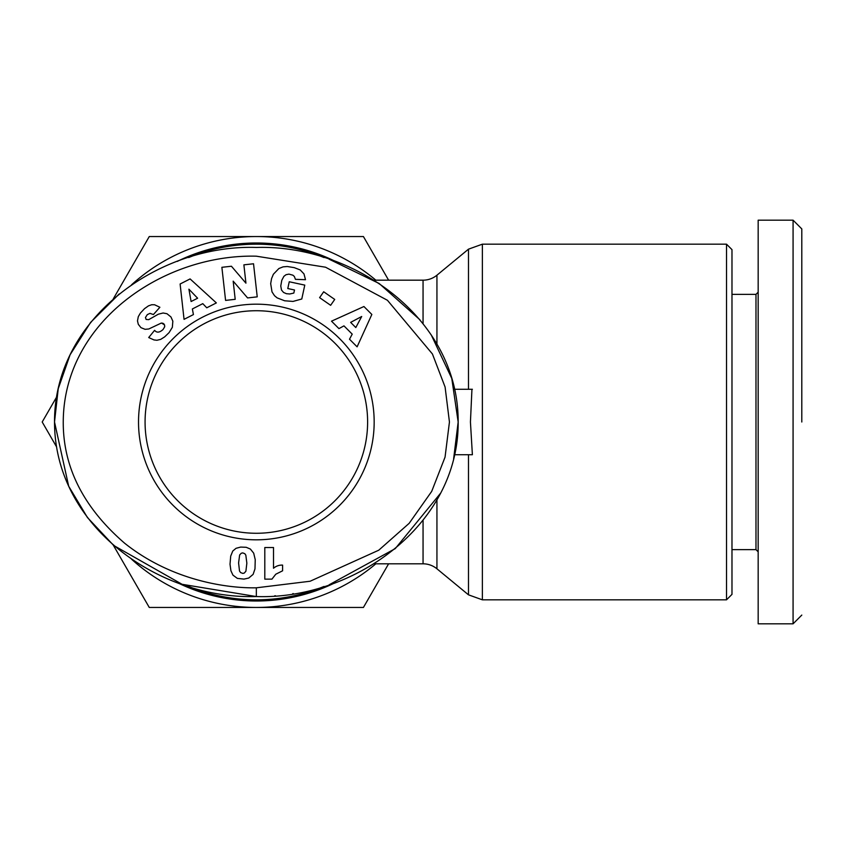 <?xml version="1.0" encoding="UTF-8"?>
<svg xmlns="http://www.w3.org/2000/svg" width="844" height="844" viewBox="0 0 844 844"><rect width="100%" height="100%" fill="white"/><g stroke="black" fill="none" stroke-linecap="round" stroke-linejoin="round"><path stroke-width="1.27" d="M801.8 422L801.8 229.114L801.8 422M755.981 549.634L755.981 294.366L758.165 292.182L758.165 220.178L793.075 220.178L793.075 623.821L758.165 623.821L758.165 551.818L755.981 549.634L731.98 549.634M454.578 454.726L472.387 454.726L470.435 422L471.944 389.274M256.344 587.814C227.637 588.384 171.912 580.925 124.606 543.198C79.937 504.522 59.66 460.117 63.764 409.962C71.772 315.899 167.924 253.96 256.344 256.186L325.552 267.21L387.438 300.285L432.434 353.995L445.094 387.037L449.441 422L445.052 457.131L431.706 491.377L409.161 523.322L378.756 550.204L310.107 581.242L256.344 587.814L256.344 596.55C158.936 599.472 54.554 526.276 54.522 422C54.153 317.871 159.769 244.211 256.344 247.45C353.203 244.465 458.619 317.871 458.165 422L453.639 458.735M731.98 249.634L731.98 594.366L726.526 599.82L726.526 244.18L731.98 249.634M436.939 344.078L436.939 275.197A21.817 21.817 0 0 1 423.055 280.176L423.055 323.621M436.939 499.912L436.939 568.803A21.817 21.817 0 0 0 423.055 563.813L423.055 520.358M188.697 257.547A177.82 177.82 0 0 1 323.99 257.557M323.99 586.453A177.82 177.82 0 0 1 188.697 586.453M56.601 397.06L42.2 422L56.601 446.93M256.344 533.271A111.271 111.271 0 0 0 367.615 422A111.271 111.271 0 0 0 256.344 310.729A111.271 111.271 0 0 0 145.073 422A111.271 111.271 0 0 0 256.344 533.271M374.166 422A117.822 117.822 0 0 1 256.344 539.822A117.822 117.822 0 0 1 138.522 422A117.822 117.822 0 0 1 256.344 304.178A117.822 117.822 0 0 1 374.166 422M758.165 220.178L758.165 623.821M454.578 389.274L472.387 389.274M131.516 284.839A185.458 185.458 0 0 1 375.844 280.176M375.844 563.813A185.458 185.458 0 0 1 131.516 559.161M113.275 545.108L149.272 607.458L363.416 607.458L388.609 563.813M388.609 280.176L363.416 236.542L149.272 236.542L113.275 298.892M431.2 334.836L451.783 378.45L458.165 422C458.862 525.633 352.94 599.894 256.344 596.55L182.061 584.291L113.634 545.424L87.428 517.509L68.691 486.249L54.522 422L58.225 388.746L70.084 354.796L90.614 322.397L119.173 293.965M329.107 259.192L379.156 283.489L419.911 319.749M440.642 493.139L395.235 548.632L329.139 584.797M293.301 593.596L292.72 593.691M275.471 595.759L274.701 595.822M140.42 313.04L144.524 308.661L148.491 305.855L151.73 304.726L154.547 304.747L159.885 307.269L153.418 314.538L149.968 313.356L147.299 314.633L145.453 317.513L146.117 319.454L148.723 319.644L158.355 314.19L163.103 312.997L166.964 313.715L170.952 316.954L172.841 321.174L172.355 327.303L169.064 332.652L164.685 336.861L160.698 339.372L156.931 340.269L153.935 339.91L148.702 337.537L154.61 330.32C156.699 332.947 159.516 332.684 163.05 329.519L164.654 326.86L164.517 324.824L161.426 323.009L148.787 328.981L145.084 329.318L140.959 327.662L138.31 324.339L137.488 320.91L138.3 316.658L140.42 313.04M231.425 266.24L245.931 283.162L243.884 264.847L253.527 263.771L257.23 296.856L247.587 297.932L233.176 281.147L235.202 299.325L225.58 300.401L221.877 267.305L231.425 266.24M323.685 291.771L334.72 299.43L330.637 305.306L319.602 297.647L323.685 291.771M371.845 314.464L357.107 346.831L349.5 339.214L352.222 334.14L343.962 325.868L338.929 328.611L331.513 321.174L363.922 306.52L371.845 314.464M287.255 266.514L294.239 267.643L300.2 269.932L303.988 273.91L305.486 279.702L295.421 279.332L294.334 276.442L292.879 275.186L288.954 274.121L286.053 274.701L283.89 276.326L281.791 280.313L280.767 285.958L281.485 290.009L283.542 292.446L286.443 293.712L289.787 293.976L293.839 293.058L294.503 289.988L287.783 288.532L289.249 281.759L304.779 285.114L301.783 298.998L293.026 301.424L284.639 300.781L277.148 297.89L274.511 295.695L272.011 291.887L270.681 283.637L271.568 278.604L273.372 274.247L278.879 268.529L283.078 266.862L287.255 266.514M190.1 278.921L216.359 302.912L206.759 307.796L202.782 303.65L192.369 308.957L193.424 314.58L184.055 319.348L180.11 284.006L190.1 278.921M232.944 575.133L230.918 570.755L230.011 564.214L230.707 556.08L232.775 551.026L236.035 548.305L240.677 547.081L246.216 547.292L250.394 549.064L253.685 553.147L255.236 559.667L254.983 568.919L253.116 574.374L248.748 578.045L243.969 579.1L237.343 578.383L232.944 575.133M273.519 547.524L273.519 568.244A12.829 12.829 0 0 1 282.603 565.111L282.603 570.797L275.766 574.226L271.937 579.142L264.805 579.142L264.805 547.524L273.519 547.524M162.618 323.125L163.989 323.98M164.517 324.824L164.728 326.375M148.702 337.537L153.935 339.91M355.799 327.556L361.707 316.5L350.64 322.376L355.799 327.556M197.612 298.217L188.919 289.197L191.103 301.53L197.612 298.217M242.745 552.894L241.247 553.253L239.643 554.962L238.588 562.948L239.517 571.029L240.593 572.57L242.787 573.403L244.243 573.087L245.899 571.219L246.849 563.18L245.836 555.194L244.844 553.717L242.745 552.894M726.526 244.18L482.367 244.18L482.367 599.82L468.483 594.83L468.483 454.726M177.282 582.592A179.002 179.002 0 0 0 335.406 582.592M482.367 244.18L468.483 249.17L468.483 389.274M335.416 261.408A179.002 179.002 0 0 0 177.272 261.408M801.8 615.086L793.075 623.821M755.981 294.366L731.98 294.366M436.939 568.803L468.483 594.83M373.998 563.813L423.055 563.813M801.8 228.914L793.075 220.178M482.367 599.82L726.526 599.82M436.939 275.197L468.483 249.17M373.998 280.176L423.055 280.176"/></g></svg>
